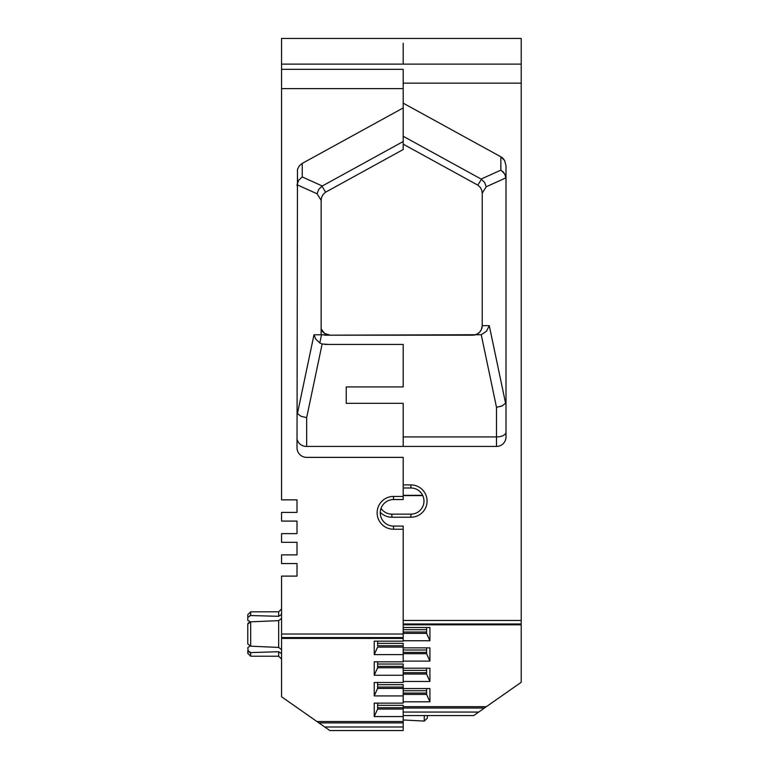 <?xml version="1.0" encoding="UTF-8"?>
<svg xmlns="http://www.w3.org/2000/svg" width="769" height="769" viewBox="0 0 769 769"><rect width="100%" height="100%" fill="white"/><g stroke="black" fill="none" stroke-linecap="round" stroke-linejoin="round"><path stroke-width="1.15" d="M281.56 457.372L281.56 107.948L281.56 499.85L297.007 499.85L297.007 512.394L281.56 512.394L281.56 521.084L297.007 521.084L297.007 533.628L281.56 533.628L281.56 542.318L297.007 542.318L297.007 554.872L281.56 554.872L281.56 563.552L297.007 563.552L297.007 576.106L281.56 576.106L281.56 637.578L403.187 637.578L281.56 637.578M403.187 344.435L325.085 344.435L403.187 344.435L403.187 386.913L346.242 386.913L346.242 403.321L403.187 403.321L403.187 446.433M281.56 52.436L281.56 69.335L403.187 69.335L403.187 107.948L302.236 163.393L299.304 165.873L297.478 169.363L297.007 447.721A9.651 9.651 180 0 0 306.658 457.372L403.187 457.372L403.187 499.552L393.536 499.552L393.536 496.418L403.187 496.418M403.187 645.739L377.608 645.739L377.608 643.365L403.187 643.365L403.187 647.104L377.608 647.104L374.234 654.611L374.234 641.173L403.187 641.173L403.187 638.424L281.56 638.424L281.56 696.752L329.824 730.55L403.187 730.55L403.187 726.993L324.749 726.993M281.56 69.335L281.56 107.948M281.56 43.266L281.56 64.125L281.56 38.45L521.219 38.45L521.219 64.125L403.187 64.125L403.187 43.266M247.781 653.323L247.781 650.564L250.675 652.583L250.675 656.226L247.781 653.323M249.935 646.095L247.781 647.661L248.339 651.795M250.675 656.226L278.666 656.226L278.666 651.728L250.675 652.583M247.781 643.97L247.781 624.072L250.675 621.842L250.675 646.2L247.781 643.97M281.56 649.603L278.666 647.421L250.675 646.2M278.666 647.421L278.666 620.631L250.675 621.842M321.951 186.175L325.604 192.183L403.187 149.542L403.187 141.534L321.951 186.175L318.674 189.491L317.116 193.807L297.045 184.762L297.007 185.617M317.116 193.807L321.144 200.315L321.144 334.544M297.007 409.896L297.44 413.53L313.992 334.784L321.144 334.784M403.187 107.948L403.187 141.534M403.187 103.152L500.859 156.799L500.859 170.151L481.115 179.052L403.187 136.257L403.187 149.542M403.187 637.578L403.187 526.092L393.536 526.092A13.275 13.275 0 0 1 380.261 512.827A13.275 13.275 0 0 1 393.536 499.552M403.187 647.104L403.187 661.821L374.234 661.821L374.234 675.269L377.608 667.761L403.187 667.761L403.187 682.478L374.234 682.478L374.234 695.926L377.608 688.418L377.608 684.679L403.187 684.679L403.187 703.135L374.234 703.135L374.234 716.573L377.608 709.066L403.187 709.066L403.187 726.993M377.608 664.022L403.187 664.022L403.187 667.761M377.608 705.327L403.187 705.327L403.187 709.066M328.863 344.435L322.134 344.003L319.693 342.897L315.713 339.014L313.992 334.784M403.187 634.021L281.56 634.021M377.608 641.173L377.608 645.739M403.187 654.611L374.234 654.611M403.187 666.396L377.608 666.396L403.187 666.396M403.187 675.269L374.234 675.269M377.608 687.053L403.187 687.053M403.187 688.418L377.608 688.418L377.608 682.478M403.187 695.926L374.234 695.926M403.187 707.701L377.608 707.701L403.187 707.701M403.187 716.573L374.234 716.573M403.187 721.533L316.953 721.533M403.187 88.637L281.56 88.637M403.187 529.235L393.536 529.235A16.409 16.409 180 0 1 377.127 512.827A16.409 16.409 180 0 1 393.536 496.418M377.608 703.135L377.608 709.066M377.608 661.821L377.608 667.761M322.134 344.003L306.658 417.654L300.939 416.26L297.44 413.53M302.236 163.393L302.236 176.947L298.651 180.263L297.045 184.762M325.604 192.183L323.211 194.346L321.673 197.152L321.144 200.315M403.187 719.976L424.277 721.082L427.324 718.198L427.324 715.574L427.324 718.054M247.781 620.381L250.473 621.861L247.781 620.381L247.781 614.719L250.675 611.816L250.675 615.46L247.781 617.478M281.56 614.344L278.666 616.315L249.935 615.508M249.935 652.535L249.454 652.42M278.666 620.631L281.56 618.439M249.935 621.948L249.454 622.092M248.339 622.803L247.781 624.072M278.666 651.728L281.56 653.698M481.115 179.052L484.662 182.513L486.191 186.771L482.23 193.173L482.23 325.652A9.507 9.507 180 0 1 472.714 335.169L324.451 335.169L330.064 335.169L324.624 333.458L321.144 328.94A9.507 9.507 0 0 0 330.064 335.169L481.25 334.736L496.495 407.301L496.495 446.433A9.507 9.507 0 0 0 506.002 436.927L506.002 165.787L504.618 160.519L500.859 156.799A10.122 9.507 -90 0 1 503.906 159.443M330.064 335.169L321.538 334.736L319.808 342.964M496.495 446.433L306.293 446.433A9.507 9.507 180 0 1 297.007 438.993M281.56 64.125L521.219 64.125L521.219 38.45L521.219 623.976L403.187 623.976L521.219 623.976M521.219 620.468L403.187 620.468M426.593 627.514L426.593 633.368L429.919 640.76L429.919 627.514L403.187 627.514M426.593 632.022L403.187 632.022M426.593 633.368L403.187 633.368M429.919 640.76L403.187 640.76M403.187 653.708L426.593 653.708L426.593 647.863L426.593 653.708L429.919 661.109L429.919 647.863L403.187 647.863M426.593 652.372L403.187 652.372L426.593 652.372M429.919 661.109L403.187 661.109M426.593 674.057L429.919 681.459L429.919 668.213L403.187 668.213L426.593 668.213L426.593 674.057L403.187 674.057M426.593 672.712L403.187 672.712M429.919 681.459L403.187 681.459M426.593 694.407L429.919 701.809L429.919 688.563L403.187 688.563L426.593 688.563L426.593 694.407L403.187 694.407M426.593 693.061L403.187 693.061L426.593 693.061M429.919 701.809L403.187 701.809M403.187 624.812L521.219 624.812L521.219 682.276L486.354 706.692L403.187 706.692M486.354 706.692L473.666 715.574L403.187 715.574M521.219 83.148L403.187 83.148M381.039 508.367A13.073 13.073 0 0 0 391.882 514.144L410.906 514.144L410.906 517.229A16.168 16.168 0 0 0 427.074 501.061A16.168 16.168 0 0 0 410.906 484.903L403.187 484.903M410.906 517.229L391.882 517.229A16.168 16.168 180 0 1 380.271 512.317M410.906 514.144A13.073 13.073 0 0 0 423.979 501.061A13.073 13.073 0 0 0 410.906 487.988L403.187 487.988M481.432 179.244L477.837 185.156L403.187 144.139M506.002 399.659L505.579 403.244L489.276 325.652L482.23 325.652L481.288 329.786L479.443 332.381L476.847 334.227L472.714 335.169M486.191 186.771L505.964 177.85L505.156 174.794L503.368 172.131L500.859 170.151L504.752 174.005L506.002 178.687M481.25 334.736L486.45 331.295L489.276 325.652M496.495 407.301L502.138 405.926L505.579 403.244L501.84 406.061L496.495 407.301M477.837 185.156L480.192 187.29L481.702 190.058L482.23 193.173M306.658 417.654L306.658 446.433M403.187 722.898L318.904 722.898M302.236 176.947L322.269 185.983M424.277 721.082L424.277 715.574M278.666 616.315L278.666 611.816L250.675 611.816M393.536 526.092L393.536 529.235M422.642 495.313L403.187 495.313M422.796 495.63L403.187 495.63M506.002 432.168A9.507 4.758 180 0 1 496.495 436.927L403.187 436.927M426.593 629.676L403.187 629.676M426.593 650.026L403.187 650.026M426.593 670.376L403.187 670.376M426.593 690.725L403.187 690.725M484.441 708.038L403.187 708.038M478.674 712.065L403.187 712.065M391.882 514.144L391.882 517.229M410.906 487.988L410.906 484.903M278.666 656.226L281.56 659.12M278.666 611.816L281.56 608.923"/></g></svg>
